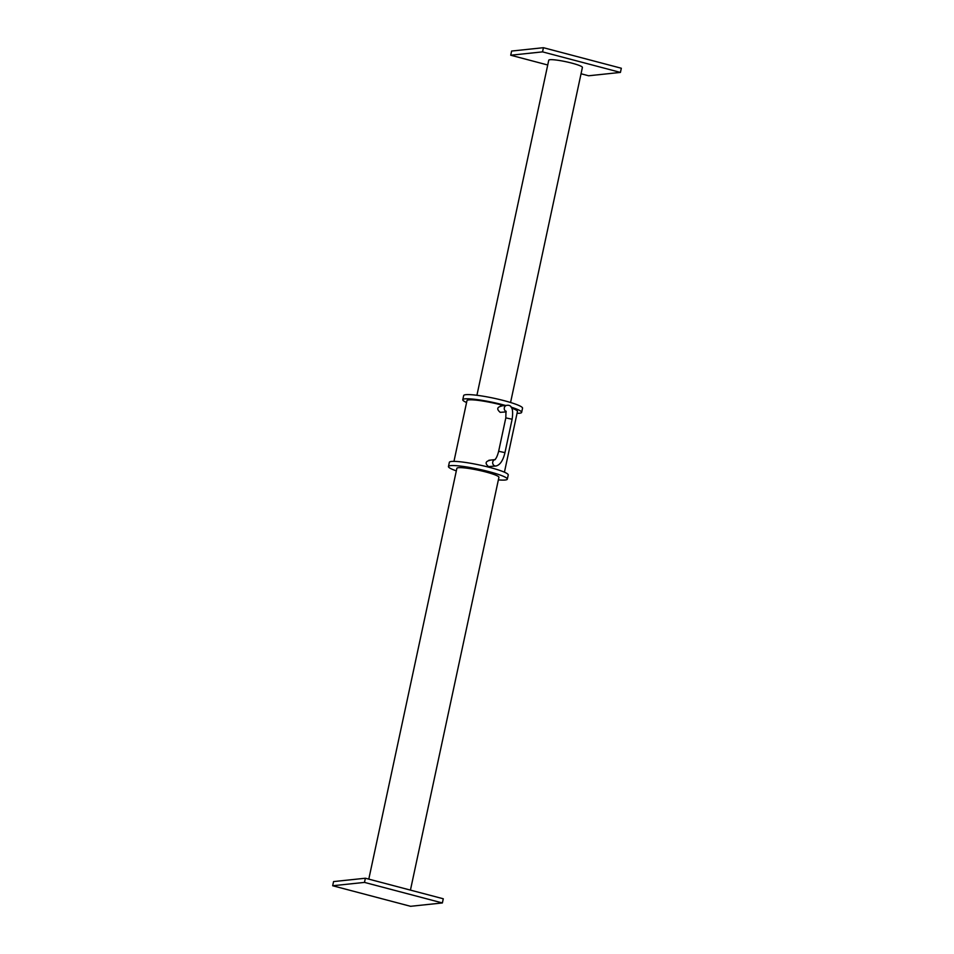 <?xml version="1.0" encoding="UTF-8"?>
<svg xmlns="http://www.w3.org/2000/svg" width="954" height="954" viewBox="0 0 954 954"><rect width="100%" height="100%" fill="white"/><g stroke="black" fill="none" stroke-linecap="round" stroke-linejoin="round"><path stroke-width="1.43" d="M332.672 885.753L333.566 881.579L365.382 878.229L443.276 898.775L442.382 902.949L410.566 906.3L332.672 885.753L364.488 882.402L365.382 878.229M364.488 882.402L442.382 902.949M368.793 879.135L456.871 468.319A21.501 2.659 12.1 0 1 485.848 471.991A21.501 2.659 12.1 0 1 498.918 477.334L410.435 890.118M456.322 470.871A30.111 3.721 12.1 0 1 448.452 466.518A30.111 3.721 12.1 0 1 489.032 471.658A30.111 3.721 12.1 0 1 507.337 479.135A30.111 3.721 12.1 0 1 498.382 479.886M448.452 466.518L449.346 462.344A30.111 3.721 12.1 0 1 489.927 467.484A30.111 3.721 12.1 0 1 508.232 474.961L507.337 479.135M494.899 459.661A3.232 2.993 -96 0 0 495.937 466.017L488.555 466.601C484.93 463.477 485.383 461.39 489.903 460.341M501.53 406.094C497.01 407.131 496.557 409.218 500.194 412.343L506.204 411.901M453.961 461.366L466.971 400.644A25.806 3.184 12.1 0 1 501.756 405.045A25.806 3.184 12.1 0 1 503.974 405.641M511.69 408.085A25.806 3.184 12.1 0 1 517.45 411.46L504.427 472.194M466.578 402.516A30.111 3.721 12.1 0 1 462.773 399.738A30.111 3.721 12.1 0 1 503.342 404.878A30.111 3.721 12.1 0 1 505.572 405.474M511.034 407.096A30.111 3.721 12.1 0 1 521.647 412.366A30.111 3.721 12.1 0 1 517.044 413.332M462.773 399.738L463.668 395.564A30.111 3.721 12.1 0 1 504.237 400.704A30.111 3.721 12.1 0 1 522.542 408.193L521.647 412.366M476.917 395.278L548.753 60.209A17.208 2.123 12.1 0 1 571.947 63.155A17.208 2.123 12.1 0 1 582.405 67.424L510.569 402.493M581.046 73.768L588.618 75.771L620.434 72.421L542.54 51.874L510.724 55.225L547.727 64.991M620.434 72.421L621.328 68.247L543.434 47.7L511.618 51.051L510.724 55.225M542.54 51.874L543.434 47.7M506.133 411.532A3.232 2.993 -96 0 1 506.884 405.343L500.516 406.01M495.257 459.589L494.828 459.709C496.211 458.564 497.487 455.75 498.656 451.278L504.964 452.625L512.119 419.235L505.811 417.888L505.99 411.114M488.889 460.269L494.935 459.625M495.937 466.017C500.051 465.027 503.068 460.567 504.964 452.625M512.119 419.235C513.586 409.23 511.845 404.603 506.884 405.343M498.656 451.278L505.811 417.888"/></g></svg>
